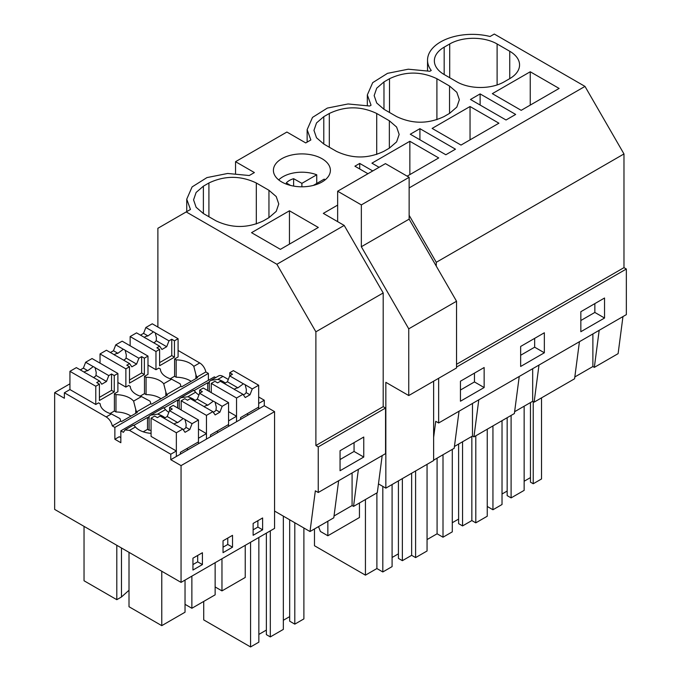 <?xml version="1.0" encoding="UTF-8"?>
<svg xmlns="http://www.w3.org/2000/svg" width="681" height="681" viewBox="0 0 681 681"><rect width="100%" height="100%" fill="white"/><g stroke="black" fill="none" stroke-linecap="round" stroke-linejoin="round"><path stroke-width="1.02" d="M480.122 93.91L470.486 99.477L506.034 120.001L515.67 114.434L480.122 93.91L480.122 105.036M427.532 70.713L427.532 60.158A44.691 25.801 -0 0 1 490.056 36.502L494.304 34.05L584.988 86.402L623.975 153.94L623.975 267.642L456.542 364.309M623.975 153.94L436.274 262.313L436.274 266.143M427.532 60.158A44.691 25.801 -0 0 0 431.243 70.458L429.864 71.258L408.242 69.207L387.532 73.335L372.703 82.648L367.331 94.914L371.051 105.214L369.664 106.015L348.042 103.963L327.331 108.083L312.511 117.404L307.14 129.671L310.851 139.971L305.735 142.925L286.888 132.037L235.541 161.686L254.388 172.565L249.272 175.519L227.65 173.468L206.939 177.596L192.11 186.909L186.739 199.175L190.459 209.476L157.881 228.288L157.881 327.042M574.824 376.959L592.879 366.531L592.879 333.945M579.437 341.7L574.585 378.781L534.134 402.13L532.678 401.288L532.678 368.702M533.232 401.611L533.232 483.757L541.523 478.964L541.523 397.866M533.232 483.757L530.465 482.157L530.465 402.565M524.149 481.246L530.465 477.594M511.108 415.427L511.108 497.896L524.149 490.371L524.149 406.216M511.108 497.896L507.158 495.615L507.158 417.708M502.025 494.014L507.158 491.052M487.247 506.468L492.942 509.754L502.025 504.51L502.025 420.671M594.845 303.615L594.845 312.434L580.842 320.513M492.942 425.914L492.942 509.754M599.186 330.302L594.334 367.374L592.879 366.531M622.962 316.571L618.11 353.652L594.334 367.374M604.541 318.027L580.842 331.715L580.842 311.702L604.541 298.014L604.541 318.027L594.845 312.434M530.244 71.769L492.329 93.655L521.195 110.331L559.118 88.436L530.244 71.769L530.244 105.104M444.174 74.527L456.815 81.822A33.514 19.349 0 0 0 504.212 81.822L509.746 78.63A33.514 19.349 0 0 0 519.56 64.95A33.514 19.349 0 0 0 509.746 51.262L497.104 43.967A33.514 19.349 0 0 0 449.707 43.967L444.174 47.159A33.514 19.349 0 0 0 434.359 60.839A33.514 19.349 0 0 0 444.174 74.527L444.174 47.159M623.975 267.642L626.35 269.012L626.35 314.622L438.649 422.986L435.738 421.309L433.627 437.406M337.648 205.109L323.322 213.374L344.194 225.42L276.886 264.279L315.882 331.817L383.19 292.958L344.194 225.42M514.623 411.707L532.678 401.288M519.237 376.457L514.385 413.537L473.942 436.887L472.478 436.044L472.478 403.45M454.431 446.464L472.478 436.044M459.045 411.213L454.193 448.285L433.627 460.16M538.994 365.059L534.134 402.13M626.35 269.012L456.542 367.05M438.649 378.287L438.649 422.986M484.148 367.527L484.148 387.54L460.45 401.22L460.45 381.207L484.148 367.527M544.349 332.771L544.349 352.784L520.65 366.472L520.65 346.45L544.349 332.771M584.988 86.402L409.136 187.93M409.136 215.307L436.274 262.313M186.211 211.927L276.886 264.279M203.381 213.545L216.022 220.84C231.821 228.339 247.629 228.339 263.428 220.84L268.952 217.648L276.222 211.374L278.767 203.968L276.222 196.562L268.952 190.28L256.311 182.985C240.512 175.485 224.713 175.485 208.914 182.985L203.381 186.177L196.119 192.459L193.566 199.865L196.119 207.271L203.381 213.545L203.381 186.177M289.451 210.787L251.536 232.681L280.402 249.348L318.325 227.454L289.451 210.787L289.451 244.121M407.161 176.166L438.717 157.941L409.851 141.273L409.851 174.608M409.851 141.273L371.928 163.168L379.079 167.296M376.712 154.459L376.712 113.48C360.913 105.972 345.105 105.972 329.306 113.48L323.781 116.672L316.512 122.946L313.967 130.352L316.512 137.758L323.781 144.031L323.781 116.672M376.712 113.48L389.353 120.775L396.614 127.049L399.168 134.455L396.614 141.861L389.353 148.143L389.353 120.775M323.781 144.031L336.423 151.335C352.222 158.835 368.021 158.835 383.82 151.335L389.353 148.143M455.47 149.19L445.834 154.757L410.285 134.225L419.922 128.666L455.47 149.19M470.043 106.517L432.129 128.411L461.003 145.079L498.918 123.193L470.043 106.517L470.043 139.86M383.973 109.283L396.614 116.579C412.422 124.078 428.221 124.078 444.021 116.579L449.545 113.386L456.815 107.104L459.36 99.698L456.815 92.293L449.545 86.019L436.904 78.724C421.105 71.224 405.306 71.224 389.506 78.724L383.973 81.916L376.712 88.189L374.158 95.595L376.712 103.001L383.973 109.283L383.973 81.916M281.755 181.98A28.491 16.446 180 0 1 273.404 170.352A28.491 16.446 180 0 1 290.991 155.157A28.491 16.446 180 0 1 322.045 158.724A28.491 16.446 180 0 1 330.387 170.352A28.491 16.446 180 0 1 312.8 185.547A28.491 16.446 180 0 1 281.755 181.98M367.944 173.723L354.903 166.198L359.721 163.423L372.762 170.948M419.922 128.666L419.922 139.792M462.561 441.773L462.561 525.919L471.848 520.565L475.798 522.846L487.247 516.232L487.247 429.2M462.561 525.919L458.611 523.638L458.611 444.046M452.295 522.727L458.611 519.084M427.055 539.582L437.083 533.793L443.008 537.207L452.295 531.852L452.295 449.383M534.653 338.372L534.653 347.191L520.65 355.269M471.848 436.41L471.848 520.565M475.798 435.814L475.798 522.846M437.083 458.16L437.083 533.793M443.008 454.746L443.008 537.207M544.349 352.784L534.653 347.191M478.794 399.807L473.942 436.887M359.721 163.423L359.721 168.982M402.369 478.598L402.369 560.676L411.647 555.321L415.597 557.594L427.055 550.989L427.055 464.348M402.369 560.676L398.419 558.394L398.419 480.88M392.094 557.484L398.419 553.832M314.477 528.95L314.477 545.736L365.433 575.156L376.891 568.541L382.816 571.963L392.094 566.609L392.094 484.531M474.453 373.128L474.453 381.939L460.45 390.026M411.647 473.235L411.647 555.321M415.597 470.963L415.597 557.594M365.433 499.531L365.433 575.156M376.891 492.916L376.891 568.541M382.816 486.396L382.816 571.963M484.148 387.54L474.453 381.939M382.177 455.589L377.317 492.669L353.541 506.392L352.086 505.549L352.086 472.963M334.03 515.977L352.086 505.549M338.644 480.718L333.792 517.798L310.008 531.529L274.562 511.065L274.562 528.396L181.052 582.383L54.65 509.405L54.65 392.639L64.372 398.257L64.372 392.784L106.202 416.934C109.318 418.951 111.361 421.956 112.322 425.94L114.868 427.413L114.868 439.271L120.835 442.71L120.835 430.852L123.38 432.324L125.032 429.941L129.501 430.383L170.778 454.218L170.778 459.692L181.052 465.617L181.052 582.383M358.402 469.32L353.541 506.392M385.557 408.03L318.248 446.889L315.882 445.519L383.19 406.659L385.557 408.03L385.557 453.64L318.248 492.499L315.337 490.822L310.008 531.529M318.248 446.889L318.248 492.499M363.756 457.053L340.057 470.733L340.057 450.72L363.756 437.032L363.756 457.053L354.06 451.452L340.057 459.539M354.06 442.633L354.06 451.452M250.565 542.246L250.565 646.95L258.857 642.157L258.857 537.462M250.565 646.95L203.721 619.906L203.721 601.425M294.805 522.744L294.805 624.145L303.888 618.901L303.888 527.996M294.805 624.145L289.672 621.183L289.672 519.782M283.347 620.272L289.672 616.62M266.365 533.129L266.365 634.632L270.314 636.914L283.347 629.389L283.347 516.138M258.857 634.411L266.365 630.078M270.314 530.848L270.314 636.914M315.882 445.519L315.882 331.817M383.19 406.659L383.19 292.958M208.386 380.304L208.386 373.418L205.832 371.954A8.938 5.159 60 0 0 199.712 362.947L178.09 350.46M120.835 430.852L214.345 376.865L215.656 377.623M211.127 380.236L218.541 375.955A8.938 5.159 60 0 1 223.01 376.397L217.835 379.385L210.906 380.356L209.297 381.539L208.505 383.182L207.714 382.722L194.085 390.596M274.562 511.065L274.562 411.63L264.296 405.697L264.296 400.232L258.669 396.98M228.305 379.453L223.01 376.397M235.541 161.686L235.541 173.485M180.38 454.142L180.38 452.32L198.469 441.875L198.469 419.99L192.068 423.684L189.786 429.558L185.045 432.299L182.763 429.056L175.724 424.987A6.699 3.873 -0 0 1 174.719 424.51A6.699 3.873 -0 0 1 173.885 423.931L160.188 416.023L157.413 417.623L154.706 416.065L151.071 418.16L151.071 436.402L176.353 451.001L170.778 454.218M133.297 425.412C133.255 424.697 133.961 425.216 135.417 426.97A20.251 11.688 -0 0 0 151.071 433.354M114.868 439.271L119.269 436.725L120.835 437.628M95.774 386.238L99.409 384.135L96.711 382.577L99.486 380.968L85.78 373.06A6.699 3.873 -0 0 1 84.776 372.584A6.699 3.873 -0 0 1 83.95 372.005L76.349 367.621L69.939 371.324L95.774 386.238L95.774 404.48L98.592 402.854L100.175 403.765A20.251 11.688 -0 0 0 111.386 413.937L119.924 418.543A8.938 5.159 -120 0 1 120.707 421.096L112.322 425.94M95.774 404.48L69.939 389.566L64.372 392.784M69.939 383.82L54.65 392.639M176.353 451.001L176.353 456.474L170.778 459.692M264.296 405.697L206.454 439.1L206.454 433.627L198.469 438.232L198.469 443.706L176.353 456.474L176.353 432.758L182.763 429.056M210.48 436.768L210.48 434.946L228.569 424.501L228.569 402.607L222.168 406.31L219.886 412.184L215.145 414.925L212.864 411.673L206.454 415.376L206.454 439.1L198.469 443.706M165.04 417.776A20.251 11.688 -0 0 0 157.634 414.142L150.714 415.112L149.096 416.295A8.938 5.159 -120 0 0 148.305 417.938L147.513 417.479L147.513 429.336L149.096 430.247L149.096 416.295M206.454 433.627L198.469 429.013M163.397 408.038C163.346 407.323 164.053 407.842 165.517 409.587A20.251 11.688 -0 0 0 168.828 412.354M186.62 448.719L188.203 449.63M151.071 430.332A20.251 11.688 0 0 0 149.096 430.247M147.513 429.336L143.223 431.814M147.513 417.479L133.885 425.344M133.604 401.118L135.723 409.417A8.938 5.159 -120 0 1 136.515 411.971L150.807 403.714A8.938 5.159 -120 0 0 150.024 401.16L141.478 396.563L133.604 401.118A20.251 11.688 -0 0 0 115.974 394.639L114.391 393.729L117.89 391.711L117.89 373.46L114.263 375.563L114.263 391.915L99.409 400.496L99.409 384.135M136.515 411.971L137.298 412.431L121.499 421.548L120.707 421.096M125.874 368.855L129.509 366.761L126.802 365.195L129.586 363.594L115.881 355.686A6.699 3.873 -0 0 1 114.876 355.21A6.699 3.873 -0 0 1 114.05 354.622L106.449 350.238L100.039 353.941L125.874 368.855L125.874 387.097L128.692 385.472L130.267 386.382A20.251 11.688 -0 0 0 141.478 396.563M125.874 387.097L117.89 382.492M135.723 413.341L135.723 409.417M130.931 416.108A20.251 11.688 -0 0 0 115.974 411.971L115.974 394.639M115.974 411.971L114.391 411.06L114.391 393.729M121.473 547.984L121.473 596.982L116.8 599.689L84.035 580.765L84.035 526.37M116.8 599.689L116.8 545.285M129.007 552.334L129.007 606.728L161.772 625.652L161.772 571.248M192.944 564.575L197.677 561.834L197.677 555.449M161.772 625.652L185.036 612.21L185.036 580.084M121.473 596.982L129.007 590.257M133.399 425.106L125.032 429.941M202.419 564.575L202.419 552.717L192.944 558.19L192.944 570.048L202.419 564.575L197.677 561.834M208.386 373.418L114.868 427.413M205.832 371.954L196.707 377.214A8.938 5.159 -120 0 0 195.915 374.661L195.915 378.585M150.807 403.714L151.599 404.173L167.398 395.048L166.607 394.597L174.123 390.256L180.908 386.34L181.699 386.799L197.499 377.674L196.707 377.214M179.197 408.855L179.197 398.913L178.405 400.556L177.613 400.105L163.985 407.97M274.562 411.63L181.052 465.617M262.619 529.818L262.619 517.96L253.136 523.434L253.136 535.292L262.619 529.818L257.878 527.077L257.878 520.693M223.036 552.666L232.519 547.192L232.519 535.334L223.036 540.808L223.036 552.666M163.5 407.732L150.927 414.993M240.58 419.394L240.58 417.564L258.669 407.127L258.669 385.233L252.259 388.928L249.978 394.81L245.245 397.542L242.964 394.299L236.545 398.002L236.545 421.718L236.545 416.244L228.569 420.849L228.569 426.323M161.031 398.725A20.251 11.688 0 0 0 146.075 394.597L144.491 393.686L144.491 376.355L146.075 377.265L146.075 394.597M216.72 431.345L218.303 432.256M166.607 394.597A8.938 5.159 -120 0 0 165.823 392.043L165.823 395.967M155.966 351.481L159.609 349.379L156.902 347.821L159.677 346.22L145.981 338.304A6.699 3.873 -0 0 1 144.976 337.827A6.699 3.873 -0 0 1 144.142 337.248L136.549 332.864L130.139 336.567L155.966 351.481L155.966 369.723L158.792 368.098L160.367 369.008A20.251 11.688 -0 0 0 171.578 379.189L163.704 383.735A20.251 11.688 -0 0 0 146.075 377.265M163.704 383.735L165.823 392.043M144.491 376.355L147.99 374.329L147.99 356.086L144.363 358.18L144.363 374.541L129.509 383.114L129.509 366.761M195.141 400.402A20.251 11.688 -0 0 0 187.735 396.768L180.805 397.738L179.197 398.913M177.613 400.105L177.613 407.945M185.036 604.328L191.872 608.269L191.872 576.135M223.036 547.192L227.777 544.459L227.777 538.075M232.519 547.192L227.777 544.459M191.872 608.269L215.136 594.836L215.136 562.702M236.545 416.244L228.569 411.639M193.498 390.656C193.447 389.941 194.153 390.46 195.617 392.213A20.251 11.688 -0 0 0 198.929 394.971M155.966 369.723L147.99 365.118M181.027 397.61L193.574 390.366M180.908 386.34A8.938 5.159 -120 0 0 180.116 383.786L171.578 379.189M191.131 381.351A20.251 11.688 0 0 0 176.166 377.214L174.591 376.304L174.591 358.972L176.166 359.883L176.166 377.214M199.712 362.947L193.796 366.361A20.251 11.688 -0 0 0 176.166 359.883M193.796 366.361L195.915 374.661M174.591 358.972L178.09 356.955L178.09 338.712L174.455 340.806L174.455 357.167L159.609 365.74L159.609 349.379M207.714 382.722L207.714 390.571M209.297 391.481L209.297 381.539M215.136 586.945L221.963 590.895L221.963 558.76M246.82 413.963L248.395 414.882M264.296 400.232L258.669 403.475L258.669 408.949M253.136 529.818L257.878 527.077M221.963 590.895L245.237 577.462L245.237 545.328M225.241 383.028A20.251 11.688 -0 0 0 217.835 379.385M378.466 483.893L385.838 488.141L385.838 382.322L408.745 395.55L408.745 328.829L361.347 246.735L361.347 204.904L337.648 191.216L337.648 221.64M408.745 395.55L456.542 367.961L456.542 301.24L409.136 219.137L409.136 177.307L385.437 163.627L337.648 191.216M385.838 488.141L433.627 460.552L433.627 381.19M359.449 502.987L359.449 517.517L327.85 535.76L320.41 531.469L318.529 526.609M327.85 535.76L327.85 521.229M456.542 301.24L408.745 328.829M409.136 219.137L361.347 246.735M409.136 177.307L361.347 204.904M316.733 183.453L316.733 174.787A26.814 15.484 0 0 0 309.446 172.829A26.814 15.484 0 0 0 278.708 179.912M325.084 179.912A26.814 15.484 0 0 0 324.233 179.12L313.328 185.419M316.733 174.787L301.896 183.351L293.622 178.677A17.655 10.198 0 0 0 286.301 182.908L290.617 185.453M301.896 183.351L301.896 186.798M293.622 186.092L293.622 178.677M249.978 394.81L246.13 392.579A6.699 3.873 180 0 1 243.33 394.818M252.259 388.928L244.394 384.28A6.699 3.873 -0 0 0 243.389 383.803L237.916 387.838A6.699 3.873 -0 0 0 234.238 389.302M245.22 384.867L246.36 389.617L246.13 392.579M236.545 398.002L211.272 383.403L214.907 381.309L217.614 382.867L220.389 381.266L234.085 389.174A6.699 3.873 -0 0 0 234.911 389.753A6.699 3.873 -0 0 0 235.915 390.23L242.964 394.299M243.389 383.803L229.684 375.895L227.411 381.777L224.338 383.548M258.669 385.233L233.387 370.634L229.761 372.728L232.468 374.295L229.684 375.895M211.272 383.403L211.272 392.622M237.916 387.838L227.411 381.777M229.761 372.728L229.761 375.852M159.677 346.22L161.959 349.464L166.7 346.723L156.187 340.653L156.417 337.691L155.277 332.941A6.699 3.873 -0 0 0 154.451 332.354A6.699 3.873 -0 0 0 153.446 331.877L147.981 335.912A6.699 3.873 -0 0 0 144.295 337.376M153.702 342.764A6.699 3.873 -0 0 0 156.187 340.653M130.139 336.567L130.139 345.778M153.446 331.877L145.853 327.493L143.572 333.367L140.499 335.146M145.853 327.493L152.255 323.798L178.09 338.712M174.591 376.252L170.241 378.764M159.609 362.615L171.757 355.601L171.757 339.249L168.982 340.849L166.7 346.723M168.982 340.849L155.277 332.941M171.757 339.249L174.455 340.806M147.981 335.912L143.572 333.367M171.757 355.601L174.455 357.167M219.886 412.184L216.03 409.962A6.699 3.873 180 0 1 213.23 412.192M222.168 406.31L214.294 401.662A6.699 3.873 -0 0 0 213.289 401.186L207.816 405.221A6.699 3.873 -0 0 0 204.138 406.676M215.119 402.241L216.26 406.991L216.03 409.962M206.454 415.376L181.172 400.786L184.806 398.683L187.513 400.249L190.288 398.64L203.985 406.548A6.699 3.873 -0 0 0 204.811 407.136A6.699 3.873 -0 0 0 205.824 407.613L212.864 411.673M213.289 401.186L199.593 393.277L197.311 399.151L194.238 400.922M228.569 402.607L203.287 388.017L199.661 390.111L202.368 391.669L199.593 393.277M181.172 400.786L181.172 409.996M207.816 405.221L197.311 399.151M199.661 390.111L199.661 393.235M129.586 363.594L131.859 366.838L136.6 364.105L126.087 358.036L126.317 355.065L125.185 350.315A6.699 3.873 -0 0 0 124.351 349.736A6.699 3.873 -0 0 0 123.346 349.259L117.881 353.294A6.699 3.873 -0 0 0 114.195 354.75M123.601 360.138A6.699 3.873 -0 0 0 126.087 358.036M100.039 353.941L100.039 363.16M123.346 349.259L115.753 344.867L113.472 350.749L110.399 352.52M115.753 344.867L122.154 341.172L147.99 356.086M144.491 393.627L140.141 396.138M129.509 379.998L141.657 372.984L141.657 356.623L138.881 358.223L136.6 364.105M138.881 358.223L125.185 350.315M141.657 356.623L144.363 358.18M117.881 353.294L113.472 350.749M141.657 372.984L144.363 374.541M189.786 429.558L185.93 427.336A6.699 3.873 180 0 1 183.129 429.575M192.068 423.684L184.193 419.036A6.699 3.873 -0 0 0 183.189 418.56L177.724 422.595A6.699 3.873 -0 0 0 174.038 424.05M185.019 419.615L186.16 424.374L185.93 427.336M151.071 418.16L176.353 432.758M183.189 418.56L169.492 410.652L167.211 416.525L164.138 418.304M198.469 419.99L173.187 405.391L169.56 407.485L172.267 409.051L169.492 410.652M177.724 422.595L167.211 416.525M169.56 407.485L169.56 410.609M99.486 380.968L101.767 384.22L106.5 381.479L95.987 375.41L96.217 372.447L95.085 367.689A6.699 3.873 -0 0 0 94.259 367.11A6.699 3.873 -0 0 0 93.246 366.633L87.781 370.668A6.699 3.873 -0 0 0 84.095 372.124M93.501 377.521A6.699 3.873 -0 0 0 95.987 375.41M69.939 371.324L69.939 389.566M93.246 366.633L85.653 362.249L83.371 368.123L80.298 369.902M85.653 362.249L92.054 358.546L117.89 373.46M114.391 411.009L110.041 413.52M99.409 397.372L111.556 390.358L111.556 373.997L108.781 375.606L106.5 381.479M108.781 375.606L95.085 367.689M111.556 373.997L114.263 375.563M87.781 370.668L83.371 368.123M111.556 390.358L114.263 391.915M449.707 77.719L449.707 43.967M497.104 84.955L497.104 43.967M509.746 78.63L509.746 51.262M389.506 112.476L389.506 78.724M436.904 119.711L436.904 78.724M449.545 113.386L449.545 86.019M329.306 147.224L329.306 113.48M208.914 216.737L208.914 182.985M256.311 223.972L256.311 182.985M268.952 217.648L268.952 190.28M135.417 426.97L129.501 430.383M111.386 413.937L106.202 416.934M165.517 409.587L157.634 414.142M195.617 392.213L187.735 396.768M367.331 105.47L367.331 94.914M307.14 142.116L307.14 129.671M186.739 211.621L186.739 199.175"/></g></svg>
